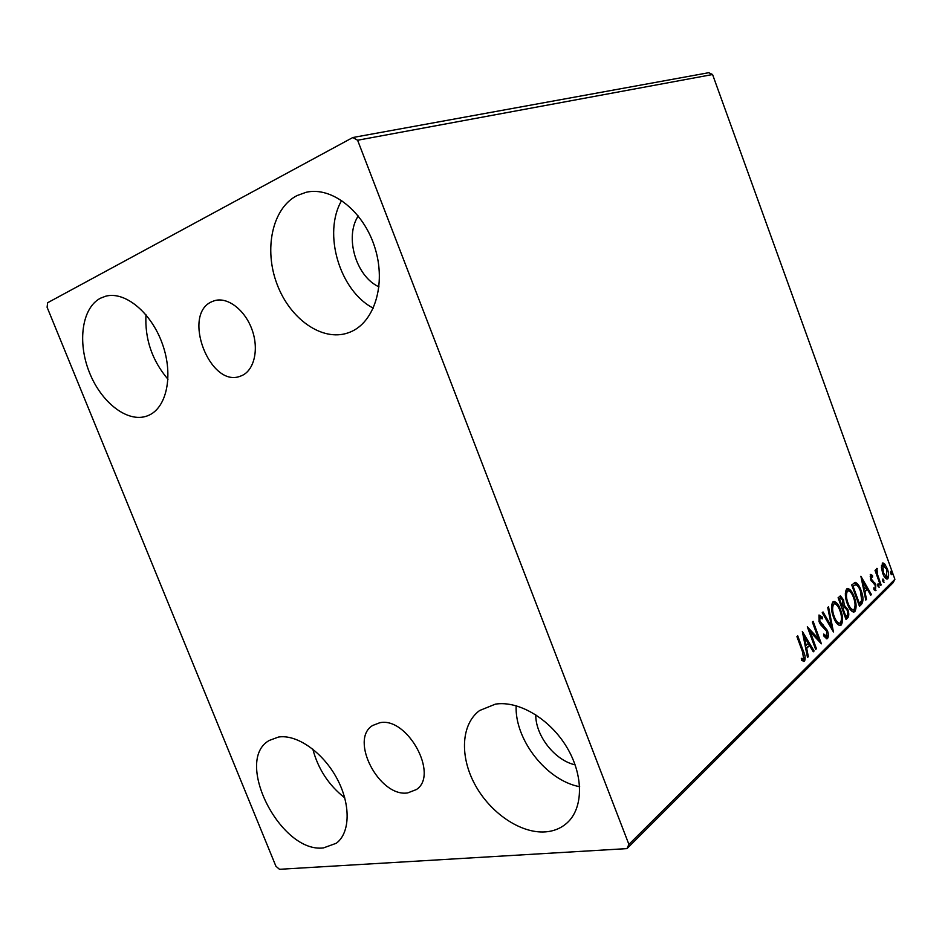 <?xml version="1.0" encoding="UTF-8"?>
<svg xmlns="http://www.w3.org/2000/svg" width="942" height="942" viewBox="0 0 942 942"><rect width="100%" height="100%" fill="white"/><g stroke="black" fill="none" stroke-linecap="round" stroke-linejoin="round"><path stroke-width="1.41" d="M211.891 301.675C181.429 314.44 210.148 388.61 240.469 376.141L241.423 375.776C254.057 370.748 259.203 349.706 252.138 329.959C245.226 310.153 227.776 296.695 214.646 300.639L211.891 301.675M379.732 722.761L372.643 725.493C349.093 739.376 379.308 797.521 407.698 792.917L416.399 789.549C439.313 774.854 407.191 716.45 379.732 722.761M545.312 831.892C520.431 833.694 490.111 812.781 474.898 784.462C459.543 756.191 461.18 724.068 479.631 710.515L495.421 704.133C518.477 700.436 549.527 718.593 566.578 746.853C583.746 775.031 583.616 808.083 567.084 822.896C561.114 828.253 553.849 831.244 545.312 831.892M579.671 786.711C546.36 780.482 514.579 739.482 516.145 705.723M148.071 415.587L146.881 416.046C127.464 422.982 101.241 402.552 89.372 372.337C77.268 342.229 81.883 307.834 100.464 298.214L105.586 296.235C125.039 290.819 151.603 312.803 162.542 344.325C173.728 375.752 166.569 408.31 148.071 415.587M167.982 379.273C152.098 360.539 144.762 339.038 145.963 314.769M350.141 332.09L347.987 332.903C322.152 341.828 290.018 319.079 277.042 284.178C263.748 249.43 272.132 208.5 296.86 195.653L306.162 192.274C331.949 186.222 363.93 211.514 375.01 248.029C386.397 284.449 374.339 322.505 350.141 332.09M373.326 308.175C339.756 291.054 322.411 233.286 341.687 200.446M323.459 847.918C280.433 853.44 233.428 760.253 269.271 740.447L278.491 737.044C296.659 734.089 322.517 751.904 336.647 777.951C350.895 803.95 350.448 832.799 336.294 843.255L323.459 847.918M344.748 797.839C328.734 785.228 318.09 768.99 312.815 749.126M378.99 286.839C356.123 276.689 344.289 236.831 358.266 215.953M575.138 764.833C554.803 760.406 535.48 735.655 535.751 714.742M47.1 307.257L275.912 866.228L279.48 869.301L626.96 848.612L628.903 844.397L357.607 140.24L352.826 137.52L47.642 302.735L47.1 307.257M881.382 567.343L882.901 562.88L884.785 564.07L887.317 568.803C888.859 573.019 889.024 576.339 887.811 578.765L887.034 579.13C885.339 578.612 883.89 576.669 882.689 573.289L881.382 567.343M880.523 585.583L875.024 570.405L875.671 569.792L876.484 572.029L876.92 568.356L877.532 574.561L881.159 584.947L880.523 585.583M870.42 574.455L872.469 575.409L872.563 577.093L871.138 576.292L871.256 578.953L875.801 584.617L875.471 590.622L873.941 589.61L873.799 587.832L875.283 588.562L875.177 585.335L870.62 579.66L870.42 574.455M861.53 604.281L859.481 606.295L851.698 584.923L855.454 582.403C857.762 583.451 859.646 586.195 861.129 590.634C863.449 596.639 863.578 601.196 861.53 604.281L859.222 605.588M846.046 619.518L838.097 597.746L840.499 595.933L843.502 599.877L844.326 605.317L847.8 609.45C849.083 613.03 849.119 615.785 847.882 617.716L846.046 619.518M833.434 631.941L822.213 612.736L823.037 611.959L831.539 626.536L827.724 607.531L828.524 606.778L833.434 631.941M816.431 648.685L815.654 649.45L807.318 626.795L818.527 638.841L812.357 622.038L813.123 621.32L821.389 643.81L810.238 631.858L816.431 648.685L815.442 648.85M802.549 651.888L796.92 636.604L797.721 635.85L803.432 651.346C805.28 655.196 805.634 658.482 804.515 661.225L801.583 660.495L801.324 658.328L803.632 658.882L802.549 651.888M628.903 844.397L894.9 579.306L712.576 74.524L357.607 140.24M802.348 631.481L814.112 650.969L813.276 651.793L809.555 645.529L806.693 648.308L808.342 656.656L807.494 657.492L802.348 631.481M827.547 638.511L826.793 638.853L823.579 635.779L823.767 634.048L826.664 636.286L826.629 631.175L820.788 624.923L819.151 621.885L818.998 615.008L822.272 616.998L822.189 618.918L819.823 617.304L819.87 621.072L827.382 630.481C828.595 633.825 828.642 636.509 827.547 638.511L826.287 638.747L827.123 635.297M833.458 617.081C831.115 610.852 830.891 605.824 832.787 601.997L834.047 601.432C836.708 602.185 838.91 605.047 840.641 610.016C842.96 616.186 843.172 621.167 841.277 624.993L839.981 625.57C837.367 624.805 835.189 621.979 833.458 617.081M847.294 603.74C845.009 597.617 844.762 592.706 846.587 588.997L847.753 588.456C850.343 589.197 852.498 592.023 854.206 596.934C856.478 602.986 856.702 607.873 854.889 611.57L853.688 612.123C851.132 611.37 849.013 608.579 847.294 603.74M860.894 576.245L871.421 594.532L870.702 595.238L867.37 589.362L864.944 591.729L866.51 599.371L865.78 600.089L860.894 576.245M877.956 586.112L878.05 583.769L879.121 587.325L877.956 586.112M882.866 581.296L882.948 578.965L884.02 582.497L882.866 581.296M890.732 573.572L890.802 571.288L891.862 574.761L890.732 573.572M352.826 137.52L708.761 72.699L712.576 74.524M894.9 579.306L893.087 582.733L626.96 848.612M804.021 657.822L803.267 661.414L804.515 661.225M801.43 659.164L802.984 659.059M802.925 634.366L804.433 636.922M805.174 645.8L808.366 643.516L809.543 645.529L805.669 648.296M812.899 651.158L814.112 650.969M805.704 648.461L806.693 648.308M807.353 656.798L808.342 656.656M808.366 643.516L804.444 636.922L806.164 645.635M803.455 637.086L804.444 636.922M808.071 628.844L817.303 639.029L818.527 638.841M818.28 638.876L819.434 642.008M809.249 632.023L810.238 631.858M823.591 635.65L825.192 636.639M818.939 615.067L821.059 617.198L822.272 616.998M818.928 621.237L819.87 621.072M819.728 623.251L821.389 623.522M820.176 623.734L821.919 625.064L823.131 624.864M821.919 625.064L825.475 629.103M826.417 630.645L827.382 630.481M830.397 626.736L831.539 626.536M831.256 626.583L831.762 629.068M833.234 601.667L837.473 605.871M839.722 610.169L840.641 610.016M841.406 620.401L840.076 625.182L841.277 624.993M835.354 621.273L838.615 623.357M834.212 603.881L832.445 604.434L831.456 607.084M839.923 610.699C838.51 606.66 836.72 604.364 834.565 603.81L833.646 604.222C832.116 607.319 832.304 611.37 834.188 616.374C835.578 620.307 837.32 622.591 839.428 623.215L840.429 622.768C841.971 619.706 841.807 615.679 839.923 610.699M832.445 604.434L833.646 604.222M833.258 616.527L834.188 616.374M839.758 596.227L841.653 598.535M842.595 600.03L843.502 599.877M843.172 605.094L844.326 605.317M843.137 605.518L845.834 607.896M846.882 609.615L847.8 609.45M847.6 614.431L846.693 617.917L847.882 617.716M846.693 617.917L845.786 618.8M845.033 616.751L846.752 615.809C847.882 614.737 848 612.853 847.093 610.133L844.727 607.331L842.018 608.508M840.806 598.311L838.663 599.3M840.37 598.606L839.628 599.312L842.172 606.283L842.807 600.584L841.041 598.276L839.169 598.818M838.721 599.465L839.628 599.312M841.265 606.448L842.172 606.283M844.574 607.343L842.984 608.52L845.94 616.598M842.089 608.673L842.984 608.52M846.976 588.703L850.956 592.612M853.334 597.087L854.206 596.934M854.959 607.26L853.699 611.77L854.889 611.57M849.307 608.12L852.298 609.957M847.953 590.858L846.234 591.388L845.315 593.754M853.523 597.593C852.121 593.601 850.379 591.329 848.271 590.799L847.423 591.176C845.963 594.178 846.152 598.135 847.988 603.057C849.366 606.942 851.073 609.203 853.122 609.815L854.064 609.392C855.536 606.413 855.36 602.48 853.523 597.593M846.234 591.388L847.423 591.176M847.105 603.21L847.988 603.057M854.5 582.58L855.454 582.403M854.37 582.639L857.844 586.159M860.27 590.787L861.129 590.634M861.871 599.642L860.352 604.481M855.407 584.829L852.251 586.442M853.181 586.466L859.363 603.445L861.706 600.407L860.458 591.282C859.245 587.631 857.703 585.465 855.819 584.758L852.31 586.619M858.492 603.587L859.363 603.445M861.53 579.342L862.648 581.32M866.193 587.584L867.217 589.386M870.408 594.72L871.421 594.532M864.049 591.658L867.37 589.362M864.097 591.882L864.944 591.729M865.663 599.524L866.51 599.371M866.31 587.478L862.79 581.285L864.438 589.28L866.31 587.478M861.954 581.438L862.79 581.285M863.59 589.433L864.438 589.28M870.231 574.691L872.469 575.409M870.361 576.433L871.138 576.292M870.432 579.106L871.256 578.953M870.903 580.366L871.915 580.19M871.079 580.755L873.575 582.686L874.741 582.474M873.575 582.686L874.164 583.687M874.953 584.77L875.801 584.617M875.389 588.42L874.941 590.493M875.059 590.54L876.025 590.363M874.988 588.691L874.117 588.774M877.673 584.794L879.027 585.064M877.873 585.276L878.156 586.583M875.671 572.183L876.484 572.029M876.543 568.662L877.379 568.509M876.331 569.498L876.484 570.534M875.883 572.135L876.013 573.125M876.59 574.738L877.532 574.561M880.346 585.1L881.159 584.947M882.583 580.013L883.926 580.248M882.772 580.46L883.054 581.732M882.242 563.175L884.785 564.07M883.631 564.282L884.538 565.53M886.516 568.956L887.317 568.803M887.494 576.327L886.658 578.977L887.811 578.765M884.361 576.798L885.668 577.34M883.16 564.882L881.347 565.883M886.693 569.427L882.854 565.07L883.337 572.677L886.634 577.163L886.693 569.427M881.7 565.282L882.854 565.07M882.536 572.83L883.337 572.677M890.449 572.371L891.768 572.559M890.614 572.771L890.897 573.972M802.407 651.511L803.432 651.346M842.16 608.379L843.349 608.167M852.451 586.254L853.629 586.03M871.974 581.344L873.14 581.132M878.509 580.013L879.322 579.86M803.161 659.082L801.913 659.27M826.24 636.462L825.027 636.662M820.058 617.163L818.987 617.34M839.428 623.215L838.227 623.416M853.122 609.815L851.933 610.016M871.268 576.21L870.196 576.41M886.634 577.163L885.48 577.375"/></g></svg>
